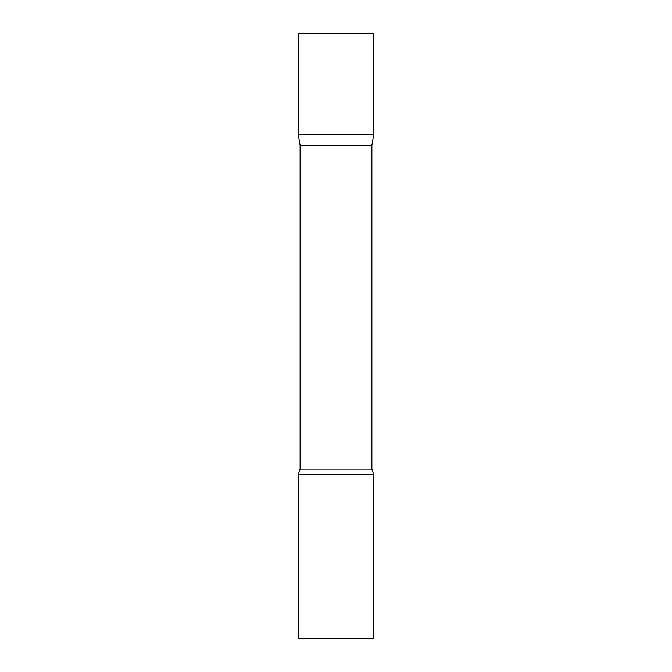 <?xml version="1.0" encoding="UTF-8"?>
<svg xmlns="http://www.w3.org/2000/svg" width="672" height="672" viewBox="0 0 672 672"><rect width="100%" height="100%" fill="white"/><g stroke="black" fill="none" stroke-linecap="round" stroke-linejoin="round"><path stroke-width="1.01" d="M300.115 145.261L298.2 134.4L373.8 134.4L373.8 33.6L298.2 33.6L298.2 134.4L373.8 134.4L371.885 145.261L300.115 145.261L300.115 469.022L298.2 474.6L298.2 638.4L373.8 638.4L373.8 474.6L298.2 474.6M371.885 145.261L371.885 469.022L300.115 469.022M371.885 469.022L373.8 474.6"/></g></svg>
